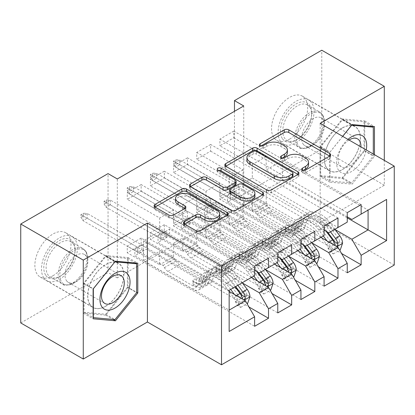 <?xml version="1.0" encoding="UTF-8"?>
<svg xmlns="http://www.w3.org/2000/svg" width="415" height="415" viewBox="0 0 415 415"><rect width="100%" height="100%" fill="white"/><g stroke="black" fill="none" stroke-linecap="round" stroke-linejoin="round"><path stroke-width="0.31" stroke-dasharray="2.08 1.56" d="M303.287 170.358L302.39 170.876A2.251 1.297 0 0 0 301.726 171.794A2.251 1.297 0 0 0 302.39 172.713A2.251 1.297 0 0 0 305.57 172.713L329.718 158.769A3.216 1.857 0 0 0 330.662 157.456A3.216 1.857 0 0 0 329.718 156.144L329.676 156.123M261.009 145.95L260.112 146.469A2.251 1.297 0 0 0 259.453 147.387A2.251 1.297 0 0 0 260.112 148.305A2.251 1.297 0 0 0 263.292 148.305L266.42 146.5L266.42 143.829M282.148 158.151L281.251 158.67A2.251 1.297 0 0 0 280.592 159.588A2.251 1.297 0 0 0 281.251 160.506A2.251 1.297 0 0 0 284.431 160.506L287.559 158.706L287.559 156.03M105.732 306.229A25.543 14.748 120 0 0 122.42 283.72A25.543 14.748 120 0 0 118.503 263.25A25.543 14.748 120 0 0 105.732 264.516A25.543 14.748 120 0 0 89.043 287.024A25.543 14.748 120 0 0 92.96 307.494A25.543 14.748 120 0 0 105.732 306.229M52.938 275.747A25.543 14.748 120 0 0 69.621 253.238A25.543 14.748 120 0 0 65.71 232.774A25.543 14.748 120 0 0 52.938 234.039A25.543 14.748 120 0 0 36.25 256.543A25.543 14.748 120 0 0 40.167 277.013A25.543 14.748 120 0 0 52.938 275.747M342.38 127.887A25.543 14.748 -60 0 1 355.152 126.622A25.543 14.748 -60 0 1 359.068 147.092A25.543 14.748 -60 0 1 342.38 169.6A25.543 14.748 -60 0 1 329.609 170.866A25.543 14.748 -60 0 1 325.697 150.396A25.543 14.748 -60 0 1 342.38 127.887M289.587 139.118A25.543 14.748 120 0 0 306.275 116.61A25.543 14.748 120 0 0 302.359 96.145A25.543 14.748 120 0 0 289.587 97.406A25.543 14.748 120 0 0 272.899 119.914A25.543 14.748 120 0 0 276.815 140.384A25.543 14.748 120 0 0 289.587 139.118M291.672 244.731L164.314 171.203L164.314 177.89L150.422 185.91L182.839 204.626L182.839 218.129L173.579 223.478L254.623 270.269M164.314 171.203L150.422 179.223L150.422 185.91M265.621 269.667L196.731 229.894L196.731 243.398L164.314 224.681L164.314 231.363L150.422 239.382L277.775 312.915M164.314 224.681L150.422 232.701L150.422 239.382M337.981 217.994L210.628 144.467L210.628 151.148L196.731 159.173L229.153 177.89L229.153 191.393L219.888 196.736L300.932 243.527M210.628 144.467L196.731 152.487L196.731 159.173M311.93 242.925L243.045 203.153L243.045 216.656L210.628 197.939L210.628 204.626L196.731 212.646L324.089 286.174M210.628 197.939L196.731 205.965L196.731 212.646M243.74 105.965L243.74 204.896L117.31 277.889L117.31 178.958M335.087 229.557L266.202 189.785L266.202 203.288L233.78 184.571L233.78 191.258L219.888 199.278L347.246 272.805M233.78 184.571L219.888 192.596L219.888 199.278M361.138 204.626L233.78 131.099L233.78 137.78L219.888 145.805L252.304 164.522L252.304 178.019L243.045 183.368L324.089 230.159M233.78 131.099L219.888 139.118L219.888 145.805M288.778 256.294L219.888 216.526L219.888 230.024L187.471 211.313L187.471 217.994L173.579 226.014L300.932 299.547M187.471 211.313L173.579 219.333L173.579 226.014M314.824 231.363L187.471 157.835L187.471 164.522L173.579 172.541L205.996 191.258L205.996 204.761L196.731 210.109L277.775 256.895M187.471 157.835L173.579 165.855L173.579 172.541M242.464 283.035L173.579 243.263L173.579 256.766L141.157 238.049L141.157 244.731L127.265 252.756L254.623 326.283M141.157 238.049L127.265 246.069L127.265 252.756M268.515 258.099L141.157 184.571L141.157 191.258L127.265 199.278L159.682 217.994L159.682 231.497L143.476 240.856L229.153 290.318L229.153 310.104L143.476 260.641L159.682 251.282L159.682 264.786L127.265 246.069M141.157 184.571L127.265 192.591L127.265 199.278M182.839 218.129L268.515 267.592L259.251 272.94M277.775 262.244L268.515 267.592M229.153 291.387L159.682 251.282M229.153 331.497L229.153 310.104M205.996 204.761L291.672 254.224L282.408 259.572M300.932 248.876L291.672 254.224M173.579 243.263L182.839 237.914L182.839 251.417L150.422 232.701M251.381 277.485L182.839 237.914M229.153 191.393L314.824 240.856L305.565 246.204M324.089 235.507L314.824 240.856M196.731 229.894L205.996 224.546L205.996 238.049L173.579 219.333M274.533 264.116L205.996 224.546M252.304 178.019L337.981 227.487L328.721 232.836M347.246 222.139L337.981 227.487M219.888 216.526L229.153 211.178L229.153 224.681L196.731 205.965M297.69 250.748L229.153 211.178M266.202 189.785L282.408 180.426L282.408 160.641L266.202 170L347.246 216.791M282.408 160.641L368.084 210.104M368.084 210.109L351.873 219.462M243.045 203.153L252.304 197.81L252.304 211.313L219.888 192.596M320.847 237.38L252.304 197.81M20.75 322.943L108.045 272.541L108.045 173.61M320.152 123.343L320.152 222.274L384.295 185.24L384.295 160.377M384.295 185.24L321.775 149.146L321.775 50.215M117.31 277.889L108.045 272.541M243.74 204.896L234.475 199.548L321.775 149.146M320.152 222.274L394.25 265.055M234.475 111.313L234.475 199.548M143.476 240.856L143.476 260.641M159.682 231.497L245.358 280.96L229.153 290.318M282.408 180.426L347.246 217.859M173.579 256.766L159.682 264.786M196.731 243.398L182.839 251.417M219.888 230.024L205.996 238.049M243.045 216.656L229.153 224.681M266.202 203.288L252.304 211.313M233.78 137.78L266.202 156.497L266.202 170M266.202 156.497L252.304 164.522M210.628 151.148L243.045 169.865L243.045 183.368M243.045 169.865L229.153 177.89M187.471 164.522L219.888 183.233L219.888 196.736M219.888 183.233L205.996 191.258M164.314 177.89L196.731 196.606L196.731 210.109M196.731 196.606L182.839 204.626M141.157 191.258L173.579 209.974L173.579 223.478M173.579 209.974L159.682 217.994M254.623 275.612L245.358 280.96M342.65 136.333L329.764 152.362L329.764 182.159L352.107 184.151L374.455 156.356L374.455 154.691M233.78 191.258L341.571 253.487M347.246 212.646L219.888 139.118M210.628 204.626L318.414 266.855M324.089 226.014L196.731 152.487M187.471 217.994L295.262 280.229M300.932 239.382L173.579 165.855M164.314 231.363L272.105 293.597M277.775 252.751L150.422 179.223M141.157 244.731L248.948 306.965M254.623 266.124L127.265 192.591M308.527 164.874A10.287 5.94 0 0 0 305.513 160.672L305.513 158.001M287.559 158.706A10.287 5.94 0 0 1 302.104 158.706L305.513 160.672M287.388 152.668A10.287 5.94 0 0 0 284.374 148.471L284.374 145.795M266.42 146.5A10.287 5.94 0 0 1 280.965 146.5L284.374 148.471M225.776 166.291L225.734 166.316A3.216 1.857 0 0 0 224.795 167.629A3.216 1.857 0 0 0 225.734 168.941L266.648 192.56A3.216 1.857 0 0 0 271.192 192.56L298.012 177.075A3.216 1.857 0 0 0 298.956 175.763A3.216 1.857 0 0 0 298.012 174.45L297.97 174.425M292.99 175.763A2.251 1.297 0 0 0 292.331 174.845L292.331 172.173M246.93 160.216A10.287 5.94 0 0 1 249.939 156.014L253.238 154.11A2.251 1.297 0 0 1 256.418 154.11L292.331 174.845M262.628 194.832L262.669 194.858A3.216 1.857 0 0 1 263.608 196.171A3.216 1.857 0 0 1 262.669 197.483L235.85 212.968L235.85 210.291M190.433 186.698L190.392 186.719A3.216 1.857 0 0 0 189.448 188.031A3.216 1.857 0 0 0 190.392 189.344L231.305 212.968A3.216 1.857 0 0 0 235.85 212.968M236.109 183.964A3.216 1.857 0 0 0 235.165 182.652L217.891 172.681L217.891 170.005M218.793 170.524A2.251 1.297 0 0 0 217.232 171.763A2.251 1.297 0 0 0 217.891 172.681M254.903 196.103A8.601 4.964 0 0 0 252.382 192.591L252.382 189.92M229.796 192.825A3.216 1.857 0 0 1 230.735 191.512L238.35 187.113A3.216 1.857 0 0 1 242.894 187.113L252.382 192.591M184.525 224.095L184.483 224.121A3.216 1.857 0 0 0 183.539 225.433A3.216 1.857 0 0 0 184.483 226.746L195.958 233.37A3.216 1.857 0 0 0 200.507 233.37L227.327 217.885A3.216 1.857 0 0 0 228.266 216.573A3.216 1.857 0 0 0 227.327 215.261L227.285 215.235M219.675 216.573A8.601 4.964 0 0 0 217.154 213.066L217.154 210.389M175.545 201.026A8.601 4.964 0 0 1 180.852 196.435A8.601 4.964 0 0 1 190.22 197.514L217.154 213.066M155.091 207.101L155.049 207.126A3.216 1.857 0 0 0 154.105 208.439A3.216 1.857 0 0 0 155.049 209.751L168.91 217.756A3.216 1.857 0 0 0 173.46 217.756L184.934 211.126A3.216 1.857 0 0 0 185.879 209.814A3.216 1.857 0 0 0 184.934 208.501L184.893 208.48M320.038 176.541L342.38 178.538L364.728 150.738L364.728 120.947L342.38 118.949L320.038 146.749L320.038 176.541L329.764 182.159M342.38 178.538L352.107 184.151M320.038 146.749L329.764 152.362M342.38 118.949L352.107 124.567M364.728 120.947L374.455 126.559M364.728 150.738L374.455 156.356M128.074 287.367L128.074 257.575L105.732 255.578L83.384 283.378L83.384 313.169L105.732 315.167L128.074 287.367L136.644 292.316M128.074 257.575L137.801 263.188M105.732 315.167L113.098 319.42M83.384 313.169L93.11 318.787M83.384 283.378L93.11 288.99M105.732 255.578L115.458 261.196M288.845 229.464A1.966 1.136 0 0 0 286.065 229.464A1.966 1.136 0 0 0 285.494 230.268A1.966 1.136 0 0 0 286.065 231.072L289.82 233.235A11.952 6.899 -120 0 0 295.796 233.827A11.952 6.899 -120 0 0 297.965 230.797L299.277 226.118L294.878 228.655L293.561 233.339A11.952 6.899 60 0 1 291.397 236.368A11.952 6.899 60 0 1 285.421 235.777L227.482 202.328L239.061 195.641L297 229.09L292.601 231.632L288.845 229.464L288.845 225.988L292.601 228.157A7.693 4.441 -120 0 0 296.45 228.541A7.693 4.441 -120 0 0 297.84 226.585L299.153 221.906L303.557 219.364L302.239 224.048A7.693 4.441 60 0 1 300.849 225.999A7.693 4.441 60 0 1 297 225.615L272.173 211.282A7.117 4.109 -120 0 1 268.614 207.526L267.312 205.269L239.061 188.96L239.061 195.641M323.301 235.964L318.756 229.9A25.05 14.463 -120 0 0 296.512 219.696A25.05 14.463 -120 0 0 291.978 226.051L296.377 223.509L295.065 228.193A7.693 4.441 60 0 1 293.67 230.143A7.693 4.441 60 0 1 289.82 229.76L286.065 227.591A1.966 1.136 180 0 1 285.494 226.792A1.966 1.136 180 0 1 286.065 225.988A1.966 1.136 180 0 1 288.845 225.988M342.567 243.237L339.553 241.494A4.42 2.552 -120 0 0 338.147 237.8L328.685 225.169A20.797 12.004 -120 0 0 310.223 216.697A20.797 12.004 -120 0 0 306.457 221.973L305.139 226.652A11.952 6.899 60 0 1 302.976 229.687A11.952 6.899 60 0 1 297 229.09M334.879 229.277L330.335 223.213A25.05 14.463 -120 0 0 308.091 213.014A25.05 14.463 -120 0 0 303.557 219.364M327.975 248.18L330.988 249.918L333.302 253.928L330.293 252.19L327.975 248.18A4.42 2.552 -120 0 0 326.569 244.482L321.552 237.785M330.988 249.918A8.679 5.011 -120 0 0 328.218 242.531L327.041 240.954M291.978 226.051L290.666 230.73A7.693 4.441 60 0 1 289.271 232.68A7.693 4.441 60 0 1 285.421 232.301L260.594 217.968A7.117 4.109 60 0 1 257.041 214.213L255.733 211.951L227.482 195.641L227.482 202.328M321.127 237.219L317.107 231.85A20.797 12.004 -120 0 0 298.644 223.384A20.797 12.004 -120 0 0 294.878 228.655M333.302 253.928L339.693 250.24M330.293 252.19L337.239 248.18L340.253 249.918M339.553 241.494L337.239 248.18M330.48 231.819L325.936 225.755A25.05 14.463 -120 0 0 303.692 215.551A25.05 14.463 -120 0 0 299.153 221.906M306.457 221.973L302.053 224.51A20.797 12.004 60 0 1 305.824 219.239A20.797 12.004 60 0 1 324.286 227.71L327.668 232.229M302.053 224.51L300.74 229.194A11.952 6.899 60 0 1 298.577 232.224A11.952 6.899 60 0 1 292.601 231.632M296.377 223.509A25.05 14.463 60 0 1 300.917 217.159A25.05 14.463 60 0 1 323.155 227.358L326.143 231.347M334.547 241.68L332.664 244.466L331.772 243.283A4.42 2.552 -120 0 0 330.968 241.94L321.506 229.313A20.797 12.004 -120 0 0 303.043 220.842A20.797 12.004 -120 0 0 299.277 226.118M227.482 195.641L230.377 193.971L230.377 200.658L230.377 193.971L239.061 188.96M236.166 197.312L236.166 190.63L234.548 191.564L234.548 196.378L230.377 198.785L175.612 167.167L179.783 164.76L236.166 197.312M335.279 245.711L336.347 246.328M255.733 211.951L267.312 205.269M173.532 161.15L230.377 193.971L234.548 191.564L179.783 159.946L175.612 162.353L175.612 167.167L173.532 163.826L173.532 161.15L175.846 159.817L175.846 162.488L173.532 163.826M175.846 162.488L179.783 164.76L179.783 159.946L175.846 159.817M265.688 242.832A1.966 1.136 0 0 0 262.913 242.832A1.966 1.136 0 0 0 262.337 243.636A1.966 1.136 0 0 0 262.913 244.44L266.663 246.603A11.952 6.899 -120 0 0 272.639 247.2A11.952 6.899 -120 0 0 274.808 244.165L276.12 239.486L271.721 242.023L270.409 246.707A11.952 6.899 60 0 1 268.24 249.737A11.952 6.899 60 0 1 262.264 249.145L204.325 215.696L215.904 209.01L273.843 242.464L269.444 245L265.688 242.832L265.688 239.356L269.444 241.525A7.693 4.441 -120 0 0 273.293 241.909A7.693 4.441 -120 0 0 274.689 239.958L276.001 235.274L280.4 232.732L279.088 237.416A7.693 4.441 60 0 1 277.692 239.367A7.693 4.441 60 0 1 273.843 238.988L249.016 224.655A7.117 4.109 -120 0 1 245.462 220.899L244.155 218.638L215.904 202.328L215.904 209.01M300.144 249.332L295.599 243.268A25.05 14.463 -120 0 0 273.361 233.064A25.05 14.463 -120 0 0 268.821 239.419L273.22 236.877L271.908 241.561A7.693 4.441 60 0 1 270.513 243.512A7.693 4.441 60 0 1 266.663 243.128L262.913 240.965A1.966 1.136 180 0 1 262.337 240.161A1.966 1.136 180 0 1 262.913 239.356A1.966 1.136 180 0 1 265.688 239.356M319.41 256.605L316.401 254.867A4.42 2.552 -120 0 0 314.99 251.168L305.528 238.537A20.797 12.004 -120 0 0 287.066 230.066A20.797 12.004 -120 0 0 283.3 235.341L281.987 240.02A11.952 6.899 60 0 1 279.819 243.055A11.952 6.899 60 0 1 273.843 242.464M311.722 242.645L307.178 236.586A25.05 14.463 -120 0 0 284.939 226.383A25.05 14.463 -120 0 0 280.4 232.732M304.823 261.549L307.831 263.286L310.15 267.296L307.136 265.559L304.823 261.549A4.42 2.552 -120 0 0 303.412 257.85L298.395 251.153M307.831 263.286A8.679 5.011 -120 0 0 305.061 255.899L303.884 254.322M268.821 239.419L267.509 244.098A7.693 4.441 60 0 1 266.114 246.054A7.693 4.441 60 0 1 262.264 245.67L237.442 231.337A7.117 4.109 60 0 1 233.884 227.581L232.576 225.319L204.325 209.01L204.325 215.696M297.97 250.587L293.95 245.224A20.797 12.004 -120 0 0 275.487 236.752A20.797 12.004 -120 0 0 271.721 242.023M310.15 267.296L316.541 263.608M307.136 265.559L314.088 261.549L317.096 263.286M316.401 254.867L314.088 261.549M307.323 245.187L302.779 239.123A25.05 14.463 -120 0 0 280.54 228.919A25.05 14.463 -120 0 0 276.001 235.274M283.3 235.341L278.901 237.878A20.797 12.004 60 0 1 282.667 232.608A20.797 12.004 60 0 1 301.129 241.079L304.517 245.597M278.901 237.878L277.588 242.562A11.952 6.899 60 0 1 275.42 245.592A11.952 6.899 60 0 1 269.444 245M273.22 236.877A25.05 14.463 60 0 1 277.76 230.527A25.05 14.463 60 0 1 300.004 240.726L302.986 244.715M311.395 255.049L309.507 257.834L308.615 256.652A4.42 2.552 -120 0 0 307.811 255.313L298.349 242.682A20.797 12.004 -120 0 0 279.886 234.21A20.797 12.004 -120 0 0 276.12 239.486M204.325 209.01L207.22 207.339L207.22 214.026L207.22 207.339L215.904 202.328M213.009 210.68L213.009 203.998L211.391 204.932L211.391 209.746L207.22 212.153L152.461 180.535L156.626 178.128L213.009 210.68M312.122 259.079L313.19 259.697M232.576 225.319L244.155 218.638M150.375 174.518L207.22 207.339L211.391 204.932L156.626 173.314L152.461 175.721L152.461 180.535L150.375 177.195L150.375 174.518L152.689 173.185L152.689 175.856L150.375 177.195M152.689 175.856L156.626 178.128L156.626 173.314L152.689 173.185M242.536 256.205A1.966 1.136 0 0 0 239.756 256.205A1.966 1.136 0 0 0 239.18 257.004A1.966 1.136 0 0 0 239.756 257.808L243.512 259.977A11.952 6.899 -120 0 0 249.488 260.568A11.952 6.899 -120 0 0 251.651 257.533L252.963 252.854L248.564 255.391L247.252 260.075A11.952 6.899 60 0 1 245.089 263.105A11.952 6.899 60 0 1 239.113 262.513L181.173 229.064L192.752 222.378L250.686 255.832L246.287 258.369L242.536 256.205L242.536 252.725L246.287 254.893A7.693 4.441 -120 0 0 250.136 255.277A7.693 4.441 -120 0 0 251.532 253.326L252.844 248.642L257.243 246.1L255.931 250.785A7.693 4.441 60 0 1 254.535 252.735A7.693 4.441 60 0 1 250.686 252.356L225.864 238.023A7.117 4.109 -120 0 1 222.305 234.268L220.998 232.006L192.752 215.696L192.752 222.378M276.987 262.7L272.448 256.636A25.05 14.463 -120 0 0 250.204 246.432A25.05 14.463 -120 0 0 245.664 252.787L250.063 250.245L248.751 254.929A7.693 4.441 60 0 1 247.356 256.88A7.693 4.441 60 0 1 243.512 256.501L239.756 254.333A1.966 1.136 180 0 1 239.18 253.529A1.966 1.136 180 0 1 239.756 252.725A1.966 1.136 180 0 1 242.536 252.725M296.253 269.973L293.244 268.235A4.42 2.552 -120 0 0 291.833 264.537L282.371 251.905A20.797 12.004 -120 0 0 263.909 243.439A20.797 12.004 -120 0 0 260.143 248.71L258.83 253.394A11.952 6.899 60 0 1 256.667 256.423A11.952 6.899 60 0 1 250.686 255.832M288.565 256.014L284.026 249.954A25.05 14.463 -120 0 0 261.782 239.751A25.05 14.463 -120 0 0 257.243 246.1M281.666 274.917L284.674 276.655L286.993 280.67L283.985 278.932L281.666 274.917A4.42 2.552 -120 0 0 280.255 271.218L275.238 264.521M284.674 276.655A8.679 5.011 -120 0 0 281.91 269.268L280.727 267.691M245.664 252.787L244.352 257.471A7.693 4.441 60 0 1 242.957 259.422A7.693 4.441 60 0 1 239.113 259.038L214.285 244.705A7.117 4.109 60 0 1 210.727 240.949L209.419 238.687L181.173 222.378L181.173 229.064M274.813 263.956L270.793 258.592A20.797 12.004 -120 0 0 252.33 250.121A20.797 12.004 -120 0 0 248.564 255.391M286.993 280.67L293.384 276.976M283.985 278.932L290.931 274.917L293.939 276.655M293.244 268.235L290.931 274.917M284.166 258.555L279.622 252.491A25.05 14.463 -120 0 0 257.383 242.287A25.05 14.463 -120 0 0 252.844 248.642M260.143 248.71L255.744 251.251A20.797 12.004 60 0 1 259.51 245.976A20.797 12.004 60 0 1 277.972 254.447L281.36 258.965M255.744 251.251L254.431 255.931A11.952 6.899 60 0 1 252.263 258.96A11.952 6.899 60 0 1 246.287 258.369M250.063 250.245A25.05 14.463 60 0 1 254.603 243.896A25.05 14.463 60 0 1 276.846 254.099L279.835 258.083M288.238 268.417L286.35 271.202L285.458 270.025A4.42 2.552 -120 0 0 284.654 268.681L275.197 256.05A20.797 12.004 -120 0 0 256.729 247.579A20.797 12.004 -120 0 0 252.963 252.854M181.173 222.378L184.068 220.707L184.068 227.394L184.068 220.707L192.752 215.696M189.857 224.053L189.857 217.367L188.234 218.3L188.234 223.114L184.068 225.521L129.304 193.904L133.469 191.497L189.857 224.053M288.964 272.448L290.033 273.065M209.419 238.687L220.998 232.006M127.218 187.886L184.068 220.707L188.234 218.3L133.469 186.688L129.304 189.09L129.304 193.904L127.218 190.563L127.218 187.886L129.537 186.553L129.537 189.224L127.218 190.563M129.537 189.224L133.469 191.497L133.469 186.688L129.537 186.553M282.532 138.843A22.104 12.761 120 0 0 296.071 140.052A22.104 12.761 120 0 0 311.701 112.984A22.104 12.761 120 0 0 309.606 105.166A22.104 12.761 120 0 0 288.254 110.888A22.104 12.761 120 0 0 282.532 138.843M309.761 107.086A20.465 11.817 -60 0 1 311.701 114.322A20.465 11.817 -60 0 1 297.228 139.388A20.465 11.817 -60 0 1 286.993 140.4A20.465 11.817 -60 0 1 284.695 138.268A20.465 11.817 -60 0 1 288.42 114.504A20.465 11.817 -60 0 1 307.463 104.948A20.465 11.817 -60 0 1 309.761 107.086M347.941 139.388A21.284 12.289 120 0 0 338.609 170.306A21.284 12.289 120 0 0 353.705 170.119A21.284 12.289 120 0 0 366.232 149.945M349.031 140.016A16.118 9.306 120 0 0 339.662 165.149A16.118 9.306 120 0 0 341.478 166.83A16.118 9.306 120 0 0 353.663 162.753A16.118 9.306 120 0 0 360.915 146.879M303.173 144.083A16.118 9.306 120 0 0 304.983 145.758A16.118 9.306 120 0 0 313.04 144.965A16.118 9.306 120 0 0 324.437 125.226A16.118 9.306 120 0 0 322.912 119.525A16.118 9.306 120 0 0 321.096 117.85A16.118 9.306 120 0 0 306.104 125.372A16.118 9.306 120 0 0 303.173 144.083M280.53 141.339A25.377 14.655 -60 0 1 285.147 111.874A25.377 14.655 -60 0 1 308.76 100.025A25.377 14.655 -60 0 1 311.613 102.671A25.377 14.655 -60 0 1 306.996 132.141A25.377 14.655 -60 0 1 283.383 143.984A25.377 14.655 -60 0 1 280.53 141.339M326.838 168.08A25.377 14.655 -60 0 1 331.455 138.61A25.377 14.655 -60 0 1 355.069 126.767A25.377 14.655 -60 0 1 357.922 129.413A25.377 14.655 -60 0 1 353.305 158.878A25.377 14.655 -60 0 1 329.692 170.721A25.377 14.655 -60 0 1 326.838 168.08M342.38 119.878L364.033 121.813L364.033 150.676L342.38 177.61L320.733 175.68L320.733 146.811L342.38 119.878L351.598 125.2M364.033 121.813L371.861 126.331M373.293 154.022L373.293 156.024L351.645 182.958L329.992 181.023L329.992 152.16L342.697 136.359M364.033 150.676L373.293 156.024M342.38 177.61L351.645 182.958M320.733 175.68L329.992 181.023M320.733 146.811L329.992 152.16M45.883 275.477A22.104 12.761 120 0 0 59.418 276.686A22.104 12.761 120 0 0 75.048 249.612A22.104 12.761 120 0 0 72.957 241.795A22.104 12.761 120 0 0 51.605 247.516A22.104 12.761 120 0 0 45.883 275.477M73.113 243.714A20.465 11.817 -60 0 1 75.048 250.951A20.465 11.817 -60 0 1 60.58 276.017A20.465 11.817 -60 0 1 50.345 277.028A20.465 11.817 -60 0 1 48.047 274.896A20.465 11.817 -60 0 1 51.766 251.132A20.465 11.817 -60 0 1 70.809 241.577A20.465 11.817 -60 0 1 73.113 243.714M66.519 280.711A16.118 9.306 120 0 0 68.33 282.392A16.118 9.306 120 0 0 76.391 281.593A16.118 9.306 120 0 0 87.788 261.855A16.118 9.306 120 0 0 86.258 256.159A16.118 9.306 120 0 0 84.447 254.478A16.118 9.306 120 0 0 69.455 262A16.118 9.306 120 0 0 66.519 280.711M43.881 277.967A25.377 14.655 -60 0 1 48.493 248.502A25.377 14.655 -60 0 1 72.111 236.659A25.377 14.655 -60 0 1 74.959 239.299A25.377 14.655 -60 0 1 70.343 268.77A25.377 14.655 -60 0 1 46.729 280.613A25.377 14.655 -60 0 1 43.881 277.967M90.19 304.709A25.377 14.655 -60 0 1 94.807 275.238A25.377 14.655 -60 0 1 118.42 263.395A25.377 14.655 -60 0 1 121.273 266.041A25.377 14.655 -60 0 1 116.657 295.506A25.377 14.655 -60 0 1 93.043 307.354A25.377 14.655 -60 0 1 90.19 304.709M105.732 256.506L127.379 258.441L127.379 287.305L105.732 314.238L84.079 312.308L84.079 283.44L105.732 256.506L114.95 261.829M127.379 258.441L135.207 262.96M127.379 287.305L136.644 292.653M105.732 314.238L114.991 319.586M84.079 312.308L93.11 317.522M84.079 283.44L93.297 288.762M219.379 269.574A1.966 1.136 0 0 0 216.599 269.574A1.966 1.136 0 0 0 216.023 270.373A1.966 1.136 0 0 0 216.599 271.177L220.355 273.345A11.952 6.899 -120 0 0 226.331 273.936A11.952 6.899 -120 0 0 228.494 270.907L229.811 266.223L225.407 268.764L224.095 273.444A11.952 6.899 60 0 1 221.932 276.473A11.952 6.899 60 0 1 215.956 275.882L158.016 242.433L169.595 235.751L227.534 269.2L223.135 271.737L219.379 269.574L219.379 266.098L223.135 268.261A7.693 4.441 -120 0 0 226.979 268.645A7.693 4.441 -120 0 0 228.375 266.695L229.687 262.01L234.086 259.468L232.774 264.153A7.693 4.441 60 0 1 231.378 266.103A7.693 4.441 60 0 1 227.534 265.725L202.707 251.391A7.117 4.109 -120 0 1 199.148 247.636L197.846 245.374L169.595 229.064L169.595 235.751M253.835 276.068L249.291 270.004A25.05 14.463 -120 0 0 227.047 259.806A25.05 14.463 -120 0 0 222.507 266.155L226.912 263.613L225.594 268.298A7.693 4.441 60 0 1 224.204 270.248A7.693 4.441 60 0 1 220.355 269.869L216.599 267.701A1.966 1.136 180 0 1 216.023 266.897A1.966 1.136 180 0 1 216.599 266.098A1.966 1.136 180 0 1 219.379 266.098M273.101 283.341L270.087 281.603A4.42 2.552 -120 0 0 268.676 277.905L259.219 265.273A20.797 12.004 -120 0 0 240.752 256.807A20.797 12.004 -120 0 0 236.986 262.078L235.673 266.762A11.952 6.899 60 0 1 233.51 269.792A11.952 6.899 60 0 1 227.534 269.2M265.408 269.387L260.869 263.323A25.05 14.463 -120 0 0 238.625 253.119A25.05 14.463 -120 0 0 234.086 259.468M258.509 288.285L261.523 290.023L263.836 294.038L260.828 292.3L258.509 288.285A4.42 2.552 -120 0 0 257.103 284.586L252.087 277.894M261.523 290.023A8.679 5.011 -120 0 0 258.753 282.636L257.57 281.059M222.507 266.155L221.195 270.839A7.693 4.441 60 0 1 219.805 272.79A7.693 4.441 60 0 1 215.956 272.406L191.128 258.073A7.117 4.109 60 0 1 187.57 254.317L186.268 252.061L158.016 235.751L158.016 242.433M251.661 277.324L247.641 271.96A20.797 12.004 -120 0 0 229.179 263.489A20.797 12.004 -120 0 0 225.407 268.764M263.836 294.038L270.227 290.344M260.828 292.3L267.774 288.29L270.782 290.028M270.087 281.603L267.774 288.29M261.009 271.924L256.47 265.859A25.05 14.463 -120 0 0 234.226 255.661A25.05 14.463 -120 0 0 229.687 262.01M236.986 262.078L232.587 264.62A20.797 12.004 60 0 1 236.353 259.344A20.797 12.004 60 0 1 254.815 267.815L258.203 272.333M232.587 264.62L231.274 269.299A11.952 6.899 60 0 1 229.111 272.333A11.952 6.899 60 0 1 223.135 271.737M226.912 263.613A25.05 14.463 60 0 1 231.446 257.264A25.05 14.463 60 0 1 253.69 267.468L256.678 271.452M265.081 281.785L263.193 284.571L262.306 283.393A4.42 2.552 -120 0 0 261.502 282.05L252.04 269.418A20.797 12.004 -120 0 0 233.578 260.952A20.797 12.004 -120 0 0 229.811 266.223M158.016 235.751L160.911 234.076L160.911 240.762L160.911 234.076L169.595 229.064M166.7 237.422L166.7 230.735L165.077 231.669L165.077 236.483L160.911 238.89L106.147 207.272L110.317 204.865L166.7 237.422M265.813 285.816L266.881 286.433M186.268 252.061L197.846 245.374M104.066 201.259L160.911 234.076L165.077 231.669L110.317 200.056L106.147 202.458L106.147 207.272L104.066 203.931L104.066 201.259L106.38 199.921L106.38 202.593L104.066 203.931M106.38 202.593L110.317 204.865L110.317 200.056L106.38 199.921M196.222 282.942A1.966 1.136 0 0 0 193.447 282.942A1.966 1.136 0 0 0 192.871 283.741A1.966 1.136 0 0 0 193.447 284.545L197.198 286.713A11.952 6.899 -120 0 0 203.174 287.305A11.952 6.899 -120 0 0 205.342 284.275L206.654 279.591L202.255 282.133L200.943 286.812A11.952 6.899 60 0 1 198.775 289.846A11.952 6.899 60 0 1 192.799 289.25L134.859 255.801L146.438 249.119L204.377 282.568L199.978 285.11L196.222 282.942L196.222 279.466L199.978 281.635A7.693 4.441 -120 0 0 203.827 282.013A7.693 4.441 -120 0 0 205.218 280.063L206.535 275.378L210.934 272.842L209.617 277.521A7.693 4.441 60 0 1 208.226 279.471A7.693 4.441 60 0 1 204.377 279.093L179.55 264.76A7.117 4.109 -120 0 1 175.991 261.004L174.689 258.742L146.438 242.433L146.438 249.119M230.678 289.437L226.134 283.372A25.05 14.463 -120 0 0 203.895 273.174A25.05 14.463 -120 0 0 199.356 279.523L203.755 276.981L202.442 281.666A7.693 4.441 60 0 1 201.047 283.616A7.693 4.441 60 0 1 197.198 283.238L193.447 281.069A1.966 1.136 180 0 1 192.871 280.265A1.966 1.136 180 0 1 193.447 279.466A1.966 1.136 180 0 1 196.222 279.466M249.944 296.709L246.93 294.972A4.42 2.552 -120 0 0 245.524 291.273L236.062 278.641A20.797 12.004 -120 0 0 217.6 270.175A20.797 12.004 -120 0 0 213.834 275.446L212.516 280.13A11.952 6.899 60 0 1 210.353 283.16A11.952 6.899 60 0 1 204.377 282.568M242.256 282.755L237.712 276.691A25.05 14.463 -120 0 0 215.468 266.487A25.05 14.463 -120 0 0 210.934 272.842M235.352 301.653L238.366 303.396L240.684 307.406L237.671 305.668L235.352 301.653A4.42 2.552 -120 0 0 233.946 297.96L224.484 285.328A20.797 12.004 -120 0 0 206.022 276.857A20.797 12.004 -120 0 0 202.255 282.133M238.366 303.396A8.679 5.011 -120 0 0 235.596 296.004L234.418 294.427M199.356 279.523L198.043 284.208A7.693 4.441 60 0 1 196.648 286.158A7.693 4.441 60 0 1 192.799 285.774L167.971 271.441A7.117 4.109 60 0 1 164.418 267.685L163.111 265.429L134.859 249.119L134.859 255.801M240.684 307.406L247.075 303.718M237.671 305.668L244.617 301.658L247.631 303.396M246.93 294.972L244.617 301.658M237.857 285.292L233.313 279.233A25.05 14.463 -120 0 0 211.069 269.029A25.05 14.463 -120 0 0 206.535 275.378M213.834 275.446L209.43 277.988A20.797 12.004 60 0 1 213.201 272.712A20.797 12.004 60 0 1 231.663 281.183L235.684 286.547M209.43 277.988L208.117 282.667A11.952 6.899 60 0 1 205.954 285.702A11.952 6.899 60 0 1 199.978 285.11M203.755 276.981A25.05 14.463 60 0 1 208.294 270.632A25.05 14.463 60 0 1 230.532 280.836L235.077 286.9M241.924 295.158L240.041 297.939L239.149 296.761A4.42 2.552 -120 0 0 238.345 295.418L228.883 282.786A20.797 12.004 -120 0 0 210.421 274.32A20.797 12.004 -120 0 0 206.654 279.591M134.859 249.119L137.754 247.444L137.754 254.13L137.754 247.444L146.438 242.433M143.543 250.79L143.543 244.103L141.925 245.042L141.925 249.851L137.754 252.258L82.995 220.64L87.16 218.238L143.543 250.79M242.656 299.184L243.724 299.801M163.111 265.429L174.689 258.742M80.909 214.628L137.754 247.444L141.925 245.042L87.16 213.424L82.995 215.831L82.995 220.64L80.909 217.299L80.909 214.628L83.223 213.289L83.223 215.961L80.909 217.299M83.223 215.961L87.16 218.238L87.16 213.424L83.223 213.289M305.57 172.713L305.57 170.041M263.292 148.305L263.292 145.629M284.431 160.506L284.431 157.835M302.104 158.706L302.104 156.03M281.251 158.67L281.251 157.835M280.965 146.5L280.965 143.829M260.112 146.469L260.112 145.629M329.718 156.144L329.718 158.769M302.39 170.876L302.39 170.041M266.648 192.56L266.648 189.888M225.734 168.941L225.734 166.316M298.012 174.45L298.012 177.075M271.192 192.56L271.192 189.888M256.418 154.11L256.418 151.439M253.238 154.11L253.238 151.439M249.939 156.014L249.939 153.343M262.669 197.483L262.669 194.858M231.305 212.968L231.305 210.291M190.392 189.344L190.392 186.719M235.165 182.652L235.165 179.98M242.894 187.113L242.894 184.442M238.35 187.113L238.35 184.442M230.735 191.512L230.735 188.835M184.483 224.121L184.483 226.746M190.22 197.514L190.22 194.843M184.934 208.501L184.934 211.126M173.46 217.756L173.46 215.079M168.91 217.756L168.91 215.079M155.049 209.751L155.049 207.126M227.327 215.261L227.327 217.885M200.507 233.37L200.507 230.699M195.958 233.37L195.958 230.699M331.046 250.022L336.892 246.645M339.501 241.665L328.037 248.284M325.936 225.755L330.335 223.213M328.685 225.169L324.286 227.71M292.601 228.157L297 225.615M260.594 217.968L272.173 211.282M285.421 232.301L289.82 229.76M289.82 233.235L285.421 235.777M297.84 226.585L302.239 224.048M290.666 230.73L295.065 228.193M305.139 226.652L300.74 229.194M297.965 230.797L293.561 233.339M318.756 229.9L323.155 227.358M321.506 229.313L317.107 231.85M338.147 237.8L333.748 240.337M328.218 242.531L328.991 242.08M330.968 241.94L326.569 244.482M257.041 214.213L268.614 207.526M331.772 243.283L335.102 245.208M286.065 227.591L286.065 231.072M307.894 263.39L313.74 260.013M316.344 255.033L304.88 261.652M302.779 239.123L307.178 236.586M305.528 238.537L301.129 241.079M269.444 241.525L273.843 238.988M237.442 231.337L249.016 224.655M262.264 245.67L266.663 243.128M266.663 246.603L262.264 249.145M274.689 239.958L279.088 237.416M267.509 244.098L271.908 241.561M281.987 240.02L277.588 242.562M274.808 244.165L270.409 246.707M295.599 243.268L300.004 240.726M298.349 242.682L293.95 245.224M314.99 251.168L310.591 253.705M305.061 255.899L305.839 255.453M307.811 255.313L303.412 257.85M233.884 227.581L245.462 220.899M308.615 256.652L311.945 258.576M262.913 240.965L262.913 244.44M284.737 276.758L290.583 273.381M293.187 268.401L281.723 275.021M279.622 252.491L284.026 249.954M282.371 251.905L277.972 254.447M246.287 254.893L250.686 252.356M214.285 244.705L225.864 238.023M239.113 259.038L243.512 256.501M243.512 259.977L239.113 262.513M251.532 253.326L255.931 250.785M244.352 257.471L248.751 254.929M258.83 253.394L254.431 255.931M251.651 257.533L247.252 260.075M272.448 256.636L276.846 254.099M275.197 256.05L270.793 258.592M291.833 264.537L287.434 267.073M281.91 269.268L282.682 268.821M284.654 268.681L280.255 271.218M210.727 240.949L222.305 234.268M285.458 270.025L288.793 271.944M239.756 254.333L239.756 257.808M296.761 145.234A20.465 11.817 120 0 0 299.059 147.367A20.465 11.817 120 0 0 318.103 137.811A20.465 11.817 120 0 0 321.827 114.047A20.465 11.817 120 0 0 319.524 111.915A20.465 11.817 120 0 0 300.481 121.471A20.465 11.817 120 0 0 296.761 145.234M322.559 115.22A19.796 11.428 -60 0 1 324.437 122.223A19.796 11.428 -60 0 1 310.441 146.464A19.796 11.428 -60 0 1 298.318 145.38A19.796 11.428 -60 0 1 303.438 120.345A19.796 11.428 -60 0 1 322.559 115.22M60.108 281.863A20.465 11.817 120 0 0 62.411 283.995A20.465 11.817 120 0 0 81.454 274.44A20.465 11.817 120 0 0 85.174 250.676A20.465 11.817 120 0 0 82.876 248.544A20.465 11.817 120 0 0 63.832 258.099A20.465 11.817 120 0 0 60.108 281.863M85.91 251.853A19.796 11.428 -60 0 1 87.788 258.851A19.796 11.428 -60 0 1 73.787 283.092A19.796 11.428 -60 0 1 61.664 282.013A19.796 11.428 -60 0 1 66.789 256.973A19.796 11.428 -60 0 1 85.91 251.853M261.58 290.127L267.426 286.749M270.03 281.769L258.571 288.389M256.47 265.859L260.869 263.323M259.219 265.273L254.815 267.815M223.135 268.261L227.534 265.725M191.128 258.073L202.707 251.391M215.956 272.406L220.355 269.869M220.355 273.345L215.956 275.882M228.375 266.695L232.774 264.153M221.195 270.839L225.594 268.298M235.673 266.762L231.274 269.299M228.494 270.907L224.095 273.444M249.291 270.004L253.69 267.468M252.04 269.418L247.641 271.96M268.676 277.905L264.277 280.447M258.753 282.636L259.525 282.19M261.502 282.05L257.103 284.586M187.57 254.317L199.148 247.636M262.306 283.393L265.636 285.312M216.599 267.701L216.599 271.177M238.423 303.495L244.269 300.118M246.878 295.138L235.414 301.757M233.313 279.233L237.712 276.691M236.062 278.641L231.663 281.183M199.978 281.635L204.377 279.093M167.971 271.441L179.55 264.76M192.799 285.774L197.198 283.238M197.198 286.713L192.799 289.25M205.218 280.063L209.617 277.521M198.043 284.208L202.442 281.666M212.516 280.13L208.117 282.667M205.342 284.275L200.943 286.812M226.134 283.372L230.532 280.836M228.883 282.786L224.484 285.328M245.524 291.273L241.125 293.815M235.596 296.004L236.368 295.558M238.345 295.418L233.946 297.96M164.418 267.685L175.991 261.004M239.149 296.761L242.479 298.686M193.447 281.069L193.447 284.545M65.71 232.774L118.503 263.25M302.359 96.145L355.152 126.622M276.815 140.384L329.609 170.866M40.167 277.013L92.96 307.494M280.592 159.588L280.592 156.917M259.453 147.387L259.453 144.71M330.662 157.456L330.662 154.785M301.726 171.794L301.726 169.118M224.795 167.629L224.795 164.952M298.956 175.763L298.956 173.091M189.448 188.031L189.448 185.36M217.232 171.763L217.232 169.087M263.608 196.171L263.608 193.494M185.879 209.814L185.879 207.142M154.105 208.439L154.105 205.762M228.266 216.573L228.266 213.901M183.539 225.433L183.539 222.756M308.091 213.014L303.692 215.551M310.223 216.697L305.824 219.239M296.45 228.541L300.849 225.999M289.271 232.68L293.67 230.143M298.577 232.224L302.976 229.687M291.397 236.368L295.796 233.827M300.917 217.159L296.512 219.696M303.043 220.842L298.644 223.384M332.664 244.466L335.735 246.235M285.494 226.792L285.494 230.268M284.939 226.383L280.54 228.919M287.066 230.066L282.667 232.608M273.293 241.909L277.692 239.367M266.114 246.054L270.513 243.512M275.42 245.592L279.819 243.055M268.24 249.737L272.639 247.2M277.76 230.527L273.361 233.064M279.886 234.21L275.487 236.752M309.507 257.834L312.578 259.608M262.337 240.161L262.337 243.636M261.782 239.751L257.383 242.287M263.909 243.439L259.51 245.976M250.136 255.277L254.535 252.735M242.957 259.422L247.356 256.88M252.263 258.96L256.667 256.423M245.089 263.105L249.488 260.568M254.603 243.896L250.204 246.432M256.729 247.579L252.33 250.121M286.35 271.202L289.421 272.977M239.18 253.529L239.18 257.004M311.701 114.322L311.701 112.984M297.228 139.388L296.071 140.052M304.983 145.758L341.478 166.83M286.993 140.4L299.059 147.367C300.465 149.198 304.257 148.902 310.441 146.464L313.04 144.965M307.463 104.948L319.524 111.915L322.299 114.478C323.69 116.433 324.4 119.012 324.437 122.223L324.437 125.226M308.76 100.025L355.069 126.767M283.383 143.984L329.692 170.721M321.096 117.85L357.59 138.916M75.048 250.951L75.048 249.612M60.58 276.017L59.418 276.686M68.33 282.392L104.824 303.458M50.345 277.028L62.411 283.995C63.811 285.831 67.609 285.53 73.787 283.092L76.391 281.593M70.809 241.577L82.876 248.544L85.646 251.106C87.036 253.062 87.752 255.64 87.788 258.851L87.788 261.855M72.111 236.659L118.42 263.395M46.729 280.613L93.043 307.354M84.447 254.478L120.941 275.544M238.625 253.119L234.226 255.661M240.752 256.807L236.353 259.344M226.979 268.645L231.378 266.103M219.805 272.79L224.204 270.248M229.111 272.333L233.51 269.792M221.932 276.473L226.331 273.936M231.446 257.264L227.047 259.806M233.578 260.952L229.179 263.489M263.193 284.571L266.264 286.345M216.023 266.897L216.023 270.373M215.468 266.487L211.069 269.029M217.6 270.175L213.201 272.712M203.827 282.013L208.226 279.471M196.648 286.158L201.047 283.616M205.954 285.702L210.353 283.16M198.775 289.846L203.174 287.305M208.294 270.632L203.895 273.174M210.421 274.32L206.022 276.857M240.041 297.939L243.112 299.713M192.871 280.265L192.871 283.741"/><path stroke-width="0.62" d="M302.39 170.041A2.251 1.297 0 0 0 305.57 170.041L329.718 156.097A3.216 1.857 0 0 0 330.662 154.785A3.216 1.857 0 0 0 329.718 153.472L288.809 129.853A3.216 1.857 0 0 0 284.259 129.853L260.112 143.792A2.251 1.297 0 0 0 259.453 144.71A2.251 1.297 0 0 0 260.112 145.629A2.251 1.297 0 0 0 263.292 145.629L266.42 143.829A10.287 5.94 0 0 1 280.965 143.829L284.374 145.795A10.287 5.94 0 0 1 287.388 149.997A10.287 5.94 0 0 1 284.374 154.193L281.251 155.999A2.251 1.297 0 0 0 280.592 156.917A2.251 1.297 0 0 0 281.251 157.835A2.251 1.297 0 0 0 284.431 157.835L287.559 156.03A10.287 5.94 0 0 1 302.104 156.03L305.513 158.001A10.287 5.94 0 0 1 308.527 162.198A10.287 5.94 0 0 1 305.513 166.399L302.39 168.2A2.251 1.297 0 0 0 301.726 169.118A2.251 1.297 0 0 0 302.39 170.041L302.39 168.2M184.483 221.444A3.216 1.857 0 0 0 183.539 222.756A3.216 1.857 0 0 0 184.483 224.069L195.958 230.699A3.216 1.857 0 0 0 200.507 230.699L227.327 215.214A3.216 1.857 0 0 0 228.266 213.901A3.216 1.857 0 0 0 227.327 212.589L186.413 188.97A3.216 1.857 0 0 0 181.869 188.97L155.049 204.45A3.216 1.857 0 0 0 154.105 205.762A3.216 1.857 0 0 0 155.049 207.075L168.91 215.079A3.216 1.857 0 0 0 173.46 215.079L184.934 208.454A3.216 1.857 0 0 0 185.879 207.142A3.216 1.857 0 0 0 184.934 205.83L178.061 201.861A8.601 4.964 0 0 1 175.545 198.349A8.601 4.964 0 0 1 180.852 193.763A8.601 4.964 0 0 1 190.22 194.843L217.154 210.389A8.601 4.964 0 0 1 219.675 213.901A8.601 4.964 0 0 1 214.363 218.487A8.601 4.964 0 0 1 204.994 217.408L200.507 214.82A3.216 1.857 0 0 0 195.958 214.82L184.483 221.444L184.483 224.069M83.27 260.106L83.27 359.037L147.413 322.004L147.413 223.073L83.27 260.106L20.75 224.012L108.045 173.61L117.31 178.958L243.74 105.965L234.475 100.617L234.475 111.313M147.413 223.073L221.511 265.854L394.25 166.125L394.25 265.055L221.511 364.785L221.511 265.854M384.295 160.377L384.295 86.31L320.152 123.343L394.25 166.125M384.295 86.31L321.775 50.215L234.475 100.617M266.648 189.888A3.216 1.857 0 0 0 271.192 189.888L298.012 174.404A3.216 1.857 0 0 0 298.956 173.091A3.216 1.857 0 0 0 298.012 171.779L257.098 148.155A3.216 1.857 0 0 0 252.553 148.155L225.734 163.64A3.216 1.857 0 0 0 224.795 164.952A3.216 1.857 0 0 0 225.734 166.265L266.648 189.888M218.793 170.524A2.251 1.297 0 0 1 221.076 170.845L221.076 168.168L262.669 192.181A3.216 1.857 0 0 1 263.608 193.494A3.216 1.857 0 0 1 262.669 194.806L235.85 210.291A3.216 1.857 0 0 1 231.305 210.291L190.392 186.672L190.392 184.047A3.216 1.857 0 0 0 189.448 185.36A3.216 1.857 0 0 0 190.392 186.672M190.392 184.047L201.872 177.418A3.216 1.857 0 0 1 206.416 177.418L223.005 186.999A3.216 1.857 0 0 0 227.555 186.999L235.165 182.605A3.216 1.857 0 0 0 236.109 181.293A3.216 1.857 0 0 0 235.165 179.98L217.891 170.005A2.251 1.297 0 0 1 217.232 169.087A2.251 1.297 0 0 1 218.622 167.888A2.251 1.297 0 0 1 221.076 168.168M368.084 210.104L386.609 199.413L361.138 214.119L361.138 204.626L347.246 212.646L347.246 222.139L337.981 227.487L337.981 217.994L324.089 226.014L324.089 235.507L314.824 240.856L314.824 231.363L300.932 239.382L300.932 248.876L291.672 254.224L291.672 244.731L277.775 252.751L277.775 262.244L268.515 267.592L268.515 258.099L254.623 266.124L254.623 275.612L229.153 290.318L229.153 331.497L254.623 316.79L245.358 300.745L229.153 291.387M386.609 199.413L386.609 240.586L361.138 255.292L351.873 239.253L335.087 229.557M341.571 253.487L361.138 264.786L361.138 255.292M361.138 264.786L347.246 272.805L347.246 263.318L337.981 268.661L328.721 252.621L311.93 242.925M318.414 266.855L337.981 278.154L337.981 268.661M337.981 278.154L324.089 286.174L324.089 276.686L314.824 282.029L305.565 265.989L288.778 256.294M295.262 280.229L314.824 291.522L314.824 282.029M314.824 291.522L300.932 299.547L300.932 290.054L291.672 295.402L282.408 279.357L265.621 269.667M272.105 293.597L291.672 304.89L291.672 295.402M291.672 304.89L277.775 312.915L277.775 303.422L268.515 308.77L259.251 292.725L242.464 283.035M248.948 306.965L268.515 318.258L268.515 308.77M268.515 318.258L254.623 326.283L254.623 316.79M254.623 270.269L259.251 272.94L268.515 267.592M229.153 310.104L245.358 300.745M277.775 256.895L282.408 259.572L291.672 254.224M259.251 292.725L268.515 287.377L251.381 277.485M277.775 303.422L268.515 287.377M300.932 243.527L305.565 246.204L314.824 240.856M282.408 279.357L291.672 274.009L274.533 264.116M300.932 290.054L291.672 274.009M324.089 230.159L328.721 232.836L337.981 227.487M305.565 265.989L314.824 260.641L297.69 250.748M324.089 276.686L314.824 260.641M347.246 216.791L351.873 219.462L361.138 214.119M328.721 252.621L337.981 247.273L320.847 237.38M347.246 263.318L337.981 247.273M20.75 224.012L20.75 322.943L83.27 359.037M147.413 322.004L221.511 364.785M347.246 217.859L368.084 229.894L368.084 210.109M351.873 239.253L368.084 229.894L386.609 240.586M374.455 154.691L374.455 126.559L352.107 124.567L342.65 136.333M137.801 292.985L137.801 263.188L115.458 261.196L93.11 288.99L93.11 318.787L115.458 320.779L137.801 292.985L136.644 292.316M303.287 170.358L305.513 169.071A10.287 5.94 0 0 0 308.527 164.874L308.527 162.198M287.388 149.997L287.388 152.668A10.287 5.94 0 0 1 284.374 156.865L282.148 158.151M329.676 156.123L288.809 132.525A3.216 1.857 0 0 0 284.259 132.525L261.009 145.95M297.97 174.425L257.098 150.832A3.216 1.857 0 0 0 252.553 150.832L225.776 166.291M292.331 174.01A2.251 1.297 0 0 0 292.99 173.091A2.251 1.297 0 0 0 292.331 172.173L256.418 151.439A2.251 1.297 0 0 0 253.238 151.439L249.939 153.343A10.287 5.94 0 0 0 246.93 157.539A10.287 5.94 0 0 0 249.939 161.741L274.486 175.913A10.287 5.94 0 0 0 289.032 175.913L292.331 174.01L292.331 176.681A2.251 1.297 0 0 0 292.99 175.763L292.99 173.091M246.93 157.539L246.93 160.216A10.287 5.94 0 0 0 249.939 164.413L249.939 161.741M292.331 176.681L289.032 178.585A10.287 5.94 0 0 1 274.486 178.585L249.939 164.413M190.433 186.698L201.872 180.094L201.872 177.418M236.109 181.293L236.109 183.964A3.216 1.857 0 0 1 235.165 185.277L227.555 189.671A3.216 1.857 0 0 1 223.005 189.671L206.416 180.094A3.216 1.857 0 0 0 201.872 180.094M221.076 170.845L262.628 194.832M240.223 196.938A8.601 4.964 0 0 0 249.597 198.017A8.601 4.964 0 0 0 254.903 193.432A8.601 4.964 0 0 0 252.382 189.92L242.894 184.442A3.216 1.857 0 0 0 238.35 184.442L230.735 188.835A3.216 1.857 0 0 0 229.796 190.148A3.216 1.857 0 0 0 230.735 191.46L240.223 196.938L240.223 199.615A8.601 4.964 0 0 0 249.597 200.689A8.601 4.964 0 0 0 254.903 196.103L254.903 193.432M229.796 190.148L229.796 192.825A3.216 1.857 0 0 0 230.735 194.137L230.735 191.46M240.223 199.615L230.735 194.137M219.675 213.901L219.675 216.573A8.601 4.964 0 0 1 214.363 221.159A8.601 4.964 0 0 1 204.994 220.085L200.507 217.491A3.216 1.857 0 0 0 195.958 217.491L184.525 224.095M175.545 198.349L175.545 201.026A8.601 4.964 0 0 0 178.061 204.533L178.061 201.861M184.893 208.48L178.061 204.533M227.285 215.235L186.413 191.642A3.216 1.857 0 0 0 181.869 191.642L155.091 207.101M113.098 319.42L115.458 320.779M339.693 250.24L340.253 249.918L342.567 243.237A8.679 5.011 -120 0 0 339.797 235.845L334.879 229.277M327.041 240.954L323.301 235.964M321.552 237.785L321.127 237.219M336.347 246.328L337.691 245.12L337.883 243.605A8.679 5.011 -120 0 0 335.398 238.386L330.48 231.819M327.668 232.229L333.748 240.337A4.42 2.552 60 0 1 334.547 241.68L337.883 243.605M326.143 231.347L332.617 239.989A8.679 5.011 60 0 1 335.102 245.208L335.279 245.711M316.541 263.608L317.096 263.286L319.41 256.605A8.679 5.011 -120 0 0 316.64 249.213L311.722 242.645M303.884 254.322L300.144 249.332M298.395 251.153L297.97 250.587M313.19 259.697L314.534 258.488L314.726 256.973A8.679 5.011 -120 0 0 312.241 251.755L307.323 245.187M304.517 245.597L310.591 253.705A4.42 2.552 60 0 1 311.395 255.049L314.726 256.973M302.986 244.715L309.46 253.358A8.679 5.011 60 0 1 311.945 258.576L312.122 259.079M293.384 276.976L293.939 276.655L296.253 269.973A8.679 5.011 -120 0 0 293.483 262.581L288.565 256.014M280.727 267.691L276.987 262.7M275.238 264.521L274.813 263.956M290.033 273.065L291.382 271.856L291.569 270.341A8.679 5.011 -120 0 0 289.084 265.123L284.166 258.555M281.36 258.965L287.434 267.073A4.42 2.552 60 0 1 288.238 268.417L291.569 270.341M279.835 258.083L286.308 266.726A8.679 5.011 60 0 1 288.793 271.944L288.964 272.448M366.232 149.945A21.284 12.289 120 0 0 364.676 137.879A21.284 12.289 120 0 0 347.941 139.388M360.915 146.879A16.118 9.306 120 0 0 359.4 140.597A16.118 9.306 120 0 0 357.59 138.916A16.118 9.306 120 0 0 349.031 140.016M351.598 125.2L373.293 127.156L373.293 154.022M371.861 126.331L373.293 127.156M342.697 136.359L351.645 125.226M101.96 306.934A21.284 12.289 120 0 0 122.518 301.425A21.284 12.289 120 0 0 128.028 274.507A21.284 12.289 120 0 0 107.469 280.016A21.284 12.289 120 0 0 101.96 306.934M103.013 301.778A16.118 9.306 120 0 0 104.824 303.458A16.118 9.306 120 0 0 119.821 295.937A16.118 9.306 120 0 0 122.752 277.225A16.118 9.306 120 0 0 120.941 275.544A16.118 9.306 120 0 0 105.944 283.066A16.118 9.306 120 0 0 103.013 301.778M114.991 261.855L136.644 263.79L136.644 292.653L114.991 319.586L93.344 317.657L93.344 288.788L114.95 261.829M135.207 262.96L136.644 263.79M270.227 290.344L270.782 290.028L273.101 283.341A8.679 5.011 -120 0 0 270.331 275.949L265.408 269.387M257.57 281.059L253.835 276.068M252.087 277.894L251.661 277.324M266.881 286.433L268.225 285.224L268.412 283.71A8.679 5.011 -120 0 0 265.932 278.491L261.009 271.924M258.203 272.333L264.277 280.447A4.42 2.552 60 0 1 265.081 281.785L268.412 283.71M256.678 271.452L263.151 280.094A8.679 5.011 60 0 1 265.636 285.312L265.813 285.816M247.075 303.718L247.631 303.396L249.944 296.709A8.679 5.011 -120 0 0 247.174 289.322L242.256 282.755M234.418 294.427L230.678 289.437M243.724 299.801L245.068 298.593L245.26 297.078A8.679 5.011 -120 0 0 242.775 291.859L237.857 285.292M235.684 286.547L241.125 293.815A4.42 2.552 60 0 1 241.924 295.158L245.26 297.078M235.077 286.9L239.995 293.462A8.679 5.011 60 0 1 242.479 298.686L242.656 299.184M305.513 169.071L305.513 166.399M281.251 157.835L281.251 155.999M284.374 156.865L284.374 154.193M260.112 145.629L260.112 143.792M284.259 132.525L284.259 129.853M288.809 132.525L288.809 129.853M329.718 156.097L329.718 153.472M225.734 166.265L225.734 163.64M252.553 150.832L252.553 148.155M257.098 150.832L257.098 148.155M298.012 174.404L298.012 171.779M274.486 178.585L274.486 175.913M289.032 178.585L289.032 175.913M206.416 180.094L206.416 177.418M223.005 189.671L223.005 186.999M227.555 189.671L227.555 186.999M235.165 185.277L235.165 182.605M262.669 194.806L262.669 192.181M195.958 217.491L195.958 214.82M200.507 217.491L200.507 214.82M204.994 220.085L204.994 217.408M184.934 208.454L184.934 205.83M155.049 207.075L155.049 204.45M181.869 191.642L181.869 188.97M186.413 191.642L186.413 188.97M227.327 215.214L227.327 212.589M336.892 246.645L342.51 243.403M335.398 238.386L339.797 235.845M328.991 242.08L332.617 239.989M313.74 260.013L319.353 256.771M312.241 251.755L316.64 249.213M305.839 255.453L309.46 253.358M290.583 273.381L296.196 270.139M289.084 265.123L293.483 262.581M282.682 268.821L286.308 266.726M267.426 286.749L273.044 283.507M265.932 278.491L270.331 275.949M259.525 282.19L263.151 280.094M244.269 300.118L249.887 296.875M242.775 291.859L247.174 289.322M236.368 295.558L239.995 293.462"/></g></svg>
